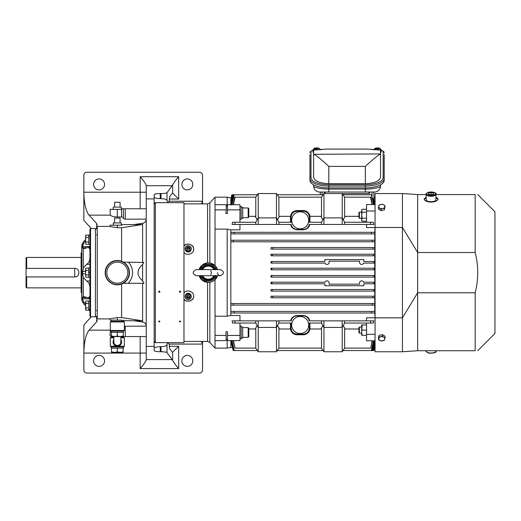 <?xml version="1.0" encoding="UTF-8"?>
<svg xmlns="http://www.w3.org/2000/svg" width="521" height="521" viewBox="0 0 521 521"><rect width="100%" height="100%" fill="white"/><g stroke="black" fill="none" stroke-linecap="round" stroke-linejoin="round"><path stroke-width="0.78" d="M117.336 345.534A3.497 3.497 0 0 1 113.839 342.03C113.669 346.53 121.002 346.53 120.833 342.03L120.833 336.553M113.839 336.553L113.839 342.03M113.839 339.601A4.259 4.259 0 0 0 116.059 346.1A4.259 4.259 0 0 0 120.833 339.601M375.061 317.83L402.446 317.83L402.446 351.766L375.061 351.766L375.061 210.985L366.543 210.985L366.543 222.265M375.061 317.914L374.755 312.216L374.645 313.004L234.281 313.004L234.092 311.421L371.499 311.421L371.31 313.004M366.543 320.851L366.543 317.764L374.755 317.764M344.635 323.046L373.323 323.046L373.922 320.851L344.635 320.851L344.635 323.046L342.199 327.429L342.199 320.851L309.24 320.851A6.083 6.083 0 0 0 303.255 315.863L303.255 315.498C307.025 316.045 309.187 317.83 309.721 320.851M366.543 323.046L366.543 340.78L375.061 340.78M375.061 334.326L366.543 334.326M371.31 232.307L371.499 233.89L234.092 233.89L234.281 232.307L374.645 232.307L374.755 233.102L375.061 227.397M374.755 233.102L374.755 233.89L371.499 233.89M372.202 240.22L372.365 241.803L233.226 241.803L233.382 240.22L374.671 240.22L374.755 241.008L374.755 233.89M374.755 241.008L374.755 241.803L372.365 241.803M372.886 247.521L373.01 249.103L272.743 249.103L272.874 247.521L374.755 247.521L374.755 241.803M374.755 247.521L374.755 249.103L373.01 249.103M373.368 254.215L373.459 255.798L272.294 255.798L272.392 254.215L374.755 254.215L374.755 249.103M374.755 254.215L374.755 255.798L373.459 255.798M373.733 261.516L373.785 263.098L363.651 263.098A2.13 2.13 0 0 1 359.542 262.31L359.542 261.151L329.116 261.151L329.116 262.31A2.13 2.13 0 0 1 325.006 263.098L270.998 263.098L270.998 261.516L324.857 261.516L324.857 259.569L363.801 259.569L363.801 261.516L374.755 261.516L374.755 255.798M374.755 261.516L374.755 263.098L373.785 263.098M374.755 268.211L374.755 269.793L271.825 269.793L271.845 268.211L374.755 268.211L374.755 263.098M374.755 275.518L374.755 277.1L271.845 277.1L271.825 275.518L374.755 275.518L374.755 269.793M374.755 282.213L374.755 283.795L373.733 283.795L373.785 282.213L374.755 282.213L374.755 277.1M373.459 289.513L373.368 291.096L272.392 291.096L272.294 289.513L374.755 289.513L374.755 283.795M374.755 289.513L374.755 291.096L373.368 291.096M373.01 296.208L372.886 297.791L272.874 297.791L272.743 296.208L374.755 296.208L374.755 291.096M374.755 296.208L374.755 297.791L372.886 297.791M372.365 303.509L372.202 305.091L233.382 305.091L233.226 303.509L374.755 303.509L374.755 297.791M374.755 303.509L374.671 305.091L372.202 305.091M371.499 311.421L374.755 311.421L374.755 304.303M374.755 311.421L374.755 312.216M370.822 224.46L373.922 224.46L373.323 222.265L370.503 222.265L370.822 224.46L309.24 224.46A6.083 6.083 0 0 1 303.255 229.448L303.255 229.82L297.165 229.82C293.388 229.266 291.232 227.482 290.698 224.46M366.543 224.46L366.543 227.547L374.755 227.547M375.061 210.985L375.061 204.532L366.543 204.532L366.543 210.985M374.671 204.818L373.108 198.41L374.755 204.46L375.061 197.648M234.092 233.89L230.836 233.89L230.836 241.008L230.92 240.22L233.382 240.22M233.226 241.803L230.836 241.803L230.836 303.509L233.226 303.509M373.733 283.795L363.801 283.795L363.801 285.742L324.857 285.742L324.857 283.795L270.998 283.795L270.998 282.213L325.006 282.213A2.13 2.13 0 0 1 329.116 283.001L329.116 284.16L359.542 284.16L359.542 283.001A2.13 2.13 0 0 1 363.651 282.213L373.785 282.213M290.698 320.851C291.232 317.83 293.388 316.045 297.165 315.498L303.255 315.498M234.281 313.004L230.946 313.004L230.836 312.216L230.836 315.485L239.96 315.485L239.96 320.851M235.088 323.046L232.574 323.046L232.06 320.851L234.769 320.851L235.088 323.046L255.785 323.046L258.221 327.429L258.221 320.851L291.18 320.851A6.083 6.083 0 0 1 297.165 315.863L303.255 315.863M278.911 320.851L278.911 323.046L291.083 323.046L291.083 328.035A6.083 6.083 0 0 0 297.165 334.124L303.255 334.124A6.083 6.083 0 0 0 309.337 328.035L309.337 323.046L321.509 323.046L321.509 320.851M300.207 333.512A8.518 8.518 0 0 1 292.828 320.734A8.518 8.518 0 0 1 307.585 320.734A8.518 8.518 0 0 1 300.207 333.512M278.911 348.119L321.509 348.119L321.509 328.985L309.923 328.985A6.74 6.74 0 0 1 303.255 334.775L297.165 334.775A6.74 6.74 0 0 1 290.49 328.985L278.911 328.985L278.911 348.119L276.475 351.766L276.475 327.429L258.221 327.429L258.221 351.766L276.475 351.766M309.865 323.046L309.956 328.985M290.464 328.985L290.555 323.046M320.897 328.985L322.922 325.586M277.498 325.586L279.517 328.985M342.199 320.851L344.635 320.851M258.221 320.851L234.769 320.851M233.095 204.714L234.769 197.192L255.785 197.192L258.221 193.545L258.221 224.46L291.18 224.46A6.083 6.083 0 0 0 297.165 229.448L303.255 229.448M258.221 193.545L276.475 193.545L278.911 197.192L278.911 216.326L290.49 216.326A6.74 6.74 0 0 1 297.165 210.536L303.255 210.536A6.74 6.74 0 0 1 309.923 216.326L321.509 216.326L321.509 197.192L323.945 193.545L342.199 193.545L344.635 197.192L370.822 197.192L372.456 204.532M226.27 205.919L227.488 205.919M225.964 213.538L225.964 212.535L225.964 213.538L227.488 213.538L227.488 204.714L239.96 204.714L239.96 222.265M227.182 205.919L227.182 197.192L215.01 197.192L215.01 265.586L209.833 263.04L207.579 262.949L202.285 265.013L199.068 269.611A9.736 9.736 0 0 1 217.563 269.611L215.01 265.586M309.721 224.46C309.187 227.482 307.025 229.266 303.255 229.82M258.221 224.46L232.06 224.46L232.574 222.265L255.785 222.265L258.221 217.882L276.475 217.882L278.911 222.265L278.911 224.46M255.785 323.046L255.785 320.851M278.911 323.046L276.475 327.429L276.475 320.851M370.503 323.046L370.822 320.851M321.509 323.046L323.945 327.429L342.199 327.429L342.199 351.766L323.945 351.766L323.945 320.851M255.785 224.46L255.785 222.265M276.475 224.46L276.475 193.545M278.911 222.265L291.083 222.265L291.083 217.277L290.425 217.277L290.464 216.326M291.083 217.277A6.083 6.083 0 0 1 297.165 211.194L303.255 211.194A6.083 6.083 0 0 1 309.337 217.277L309.337 222.265L321.509 222.265L321.509 224.46M300.207 211.8A8.518 8.518 0 0 1 307.585 224.577A8.518 8.518 0 0 1 292.828 224.577A8.518 8.518 0 0 1 300.207 211.8M290.555 222.265L290.425 217.277M309.956 216.326L309.865 222.265M278.911 197.192L321.509 197.192M322.922 219.725L320.897 216.326M344.635 224.46L344.635 222.265L342.199 217.882L342.199 224.46M344.635 222.265L370.503 222.265M321.509 222.265L323.945 217.882L342.199 217.882L342.199 193.545L369.584 193.545L368.979 193.545L368.979 192.021M323.945 224.46L323.945 193.545M235.088 222.265L234.769 224.46M233.441 340.597L235.088 348.119L255.785 348.119L258.221 351.766M235.088 348.119L233.095 340.597M321.509 348.119L323.945 351.766M358.936 328.985L344.635 328.985L344.635 348.119L342.199 351.766M372.456 340.78L370.822 348.119L372.111 340.78M344.635 348.119L370.503 348.119M255.173 328.985L257.192 325.586M255.785 348.119L255.785 328.985L248.784 328.985M343.222 325.586L345.241 328.985M248.784 216.326L255.785 216.326L255.785 197.192M257.192 219.725L255.173 216.326M279.517 216.326L277.498 219.725M345.241 216.326L343.222 219.725M344.635 197.192L344.635 216.326L358.936 216.326M225.964 331.773L225.964 332.776L225.964 331.773L227.488 331.773L227.488 340.597L239.96 340.597L239.96 323.046M372.111 204.532L370.503 197.192M230.836 315.485L227.182 316.208L227.182 229.103L230.836 229.826L230.836 233.102L230.946 232.307L234.281 232.307M230.836 312.216L230.836 311.421L234.092 311.421M233.382 305.091L230.92 305.091L230.836 304.303L230.836 311.421M230.836 304.303L230.836 303.509M230.836 241.803L230.836 241.008M230.836 233.89L230.836 233.102M230.836 204.714L233.382 194.756L230.92 204.818M231.396 202.148L230.836 202.148L230.836 204.46M230.836 202.148L232.705 194.756L230.836 202.148M231.213 200.11L230.836 200.11L230.836 201.601M230.836 200.11L232.223 194.756L230.836 200.11M231.116 198.638L230.836 199.725M230.836 198.638L231.858 194.756L230.836 198.638M230.972 197.889L230.836 198.416M227.182 197.192L230.836 197.856M257.407 194.756L233.382 194.756M231.734 204.714L234.092 194.756M234.281 194.756L231.949 204.714M373.811 204.532L371.499 194.756L343.013 194.756M323.131 194.756L277.289 194.756M373.108 198.41L372.372 198.41M227.182 316.208L215.01 316.208L215.01 348.119L227.182 348.119L227.182 339.392M215.01 229.103L227.182 229.103M374.755 340.78L372.365 350.555L373.928 350.555L374.755 346.895L373.785 350.555M374.195 343.163L374.755 343.163L374.755 340.858M372.886 350.555L374.755 343.163L373.01 350.555M374.378 345.202L374.755 345.202L374.755 343.71M373.368 350.555L374.755 345.202L373.459 350.555M373.733 350.555L374.755 345.586M374.632 347.377L373.928 350.555M343.013 350.555L372.365 350.555M373.811 340.78L371.499 350.555M371.31 350.555L373.603 340.78M227.182 348.119L230.836 347.507L230.836 340.858L233.226 350.555L257.407 350.555M277.289 350.555L323.131 350.555M234.092 350.555L231.734 340.597M372.202 350.555L374.671 340.493M227.488 335.433L239.96 335.433M239.96 224.46L239.96 229.826L230.836 229.826M272.874 297.791L270.998 297.791L270.998 296.208L272.743 296.208M272.392 291.096L270.998 291.096L270.998 289.513L272.294 289.513M271.845 277.1L270.998 277.1L270.998 275.518L271.825 275.518M271.825 269.793L270.998 269.793L270.998 268.211L271.845 268.211M272.294 255.798L270.998 255.798L270.998 254.215L272.392 254.215M272.743 249.103L270.998 249.103L270.998 247.521L272.874 247.521M272.027 283.795L271.969 282.213M373.844 192.021L374.058 201.588L373.804 192.021L365.325 192.021L365.325 189.09L328.81 189.09C322.024 189.279 312.887 187.306 313.596 185.938L313.596 184.838L313.596 185.938A6.083 6.083 0 0 0 319.686 192.021L320.33 192.021L320.259 194.756L320.291 192.021M227.488 209.878L239.96 209.878M235.088 197.192L233.441 204.714M227.488 339.392L226.27 339.392M373.928 275.518L373.909 277.1M373.909 268.211L373.928 269.793M373.603 204.532L371.31 194.756M231.949 340.597L234.281 350.555M230.92 340.493L233.382 350.555M232.705 194.756L233.226 194.756M232.223 194.756L232.581 194.756M309.943 154.581L309.943 178.553A18.867 7.522 0 0 0 328.81 186.075L365.325 186.075L365.325 187.912L328.81 187.912L328.81 192.021L320.33 192.021M324.55 193.545L324.453 192.021M369.584 193.545L369.682 192.021M271.969 263.098L272.027 261.516M375.061 204.532L375.061 193.545L402.446 193.545L402.446 317.83L417.66 292.795L417.66 194.574L426.185 194.574M239.96 338.858L241.177 338.858L241.177 326.081L239.96 326.081M241.861 326.869L241.177 326.941M248.178 337.341L248.784 336.729L248.784 328.21L248.178 327.605L248.178 337.341L242.701 337.341M248.784 329.663L248.784 331.063M248.784 333.876L248.784 335.283M242.701 326.882L242.701 338.07L241.177 338.07M375.061 227.482L402.446 227.482L417.66 252.516L475.172 252.516L475.172 194.574C478.591 194.574 478.591 194.574 475.172 194.574C478.591 194.574 478.591 194.574 475.172 194.574L435.921 194.574M435.921 350.737L435.921 351.043A4.871 1.98 180 0 1 431.049 353.023A4.871 1.98 180 0 1 426.185 351.043L426.185 350.737M477.724 194.574L494.95 211.8L494.95 333.512L477.724 350.737M402.446 351.766L417.66 350.737L475.172 350.737C478.591 350.737 478.591 350.737 475.172 350.737C478.591 350.737 478.591 350.737 475.172 350.737L475.172 292.795C478.591 279.367 478.591 265.944 475.172 252.516M417.66 350.737L417.66 292.795L475.172 292.795M402.446 193.545L417.66 194.574M435.921 197.068L438.109 198.989C437.692 200.813 435.361 201.855 431.114 202.115C426.862 201.855 424.53 200.813 424.114 198.989L426.185 197.114M424.166 199.328L426.185 197.778M435.921 197.739L438.063 199.328M385.078 337.79L384.745 339.204A3.041 2.149 180 0 0 383.749 337.172L385.078 337.79L385.078 336.266L382.427 334.638L379.106 335.446L378.435 337.888L378.435 339.412L378.767 338.389A3.041 2.149 180 0 0 379.763 340.421A3.041 2.149 180 0 0 382.753 340.832A3.041 2.149 180 0 0 384.745 339.204L384.413 340.233L381.092 341.04L378.435 339.412M378.767 338.389L379.106 336.976L380.766 336.761A3.041 2.149 180 0 0 378.767 338.389M379.106 335.446L379.106 336.976M380.766 336.761L382.427 336.162L383.749 337.172A3.041 2.149 180 0 0 380.766 336.761M382.427 334.638L382.427 336.162M225.964 332.776L226.27 340.597L215.01 340.597M226.27 335.433L215.01 335.433M214.639 280.064L217.563 275.7A9.736 9.736 0 0 1 199.068 275.7L202.285 280.298L207.579 282.362L207.579 341.424L209.833 342.421L209.833 282.271L210.875 282.05M215.01 279.725L215.01 316.208M225.964 212.535L226.27 209.878L215.01 209.878M215.01 204.714L226.27 204.714L226.27 209.878M208.393 282.395L209.833 282.271M200.357 269.611A8.518 8.518 0 0 1 216.274 269.611M216.274 275.7A8.518 8.518 0 0 1 200.357 275.7M183.972 292.913C186.85 289.031 193.994 291.473 193.708 296.175C193.994 300.838 186.85 303.059 183.972 299.38M183.972 245.932C186.85 242.258 193.994 244.473 193.708 249.136C193.994 253.838 186.85 256.28 183.972 252.398M183.972 272.659L183.972 202.669L155.369 202.669L155.369 342.642L183.972 342.642L183.972 272.659M159.328 321.939L158.658 321.444L159.328 320.943L159.993 321.444L159.328 321.939M180.019 321.939L179.348 321.444L180.019 320.943L180.689 321.444L180.019 321.939M159.328 291.05L159.993 291.721L159.328 292.379L158.658 291.721L159.328 291.05M180.019 291.05L180.689 291.721L180.019 292.379L179.348 291.721L180.019 291.05M160.24 351.727L160.24 346.654L160.982 346.654L160.982 351.727L160.24 351.727C156.547 351.662 154.522 351.317 154.151 350.685L154.151 194.626C154.522 193.994 156.547 193.649 160.24 193.584L160.982 193.584L160.982 198.664C164.389 198.722 166.401 199.374 167.02 200.618L167.02 192.679L172.633 185.001L172.633 193.004L169.559 196.756L169.247 200.865L167.873 202.669M169.24 199.042L178.664 199.042L178.664 176.717L140.156 176.717C143.405 180.442 145.437 183.314 146.245 185.32L146.245 359.991C145.437 361.997 143.405 364.869 140.156 368.594L178.664 368.594L178.664 346.27L169.234 346.27M167.873 342.642L169.247 344.446L169.553 348.542L172.529 352.359L178.664 346.27M154.151 342.388L155.369 342.388M167.612 202.669L167.02 200.618M154.151 202.923L155.369 202.923M154.151 196.931C154.476 197.895 156.502 198.475 160.24 198.664L160.982 198.664M160.982 351.727C164.31 351.773 166.323 352.072 167.02 352.632L167.02 344.694L167.612 342.642M172.633 352.307L172.633 360.311L167.02 352.632M172.633 360.311C173.714 362.427 175.727 365.188 178.664 368.594M178.664 199.042L172.633 193.004M178.664 176.717C175.727 180.123 173.714 182.884 172.633 185.001M160.24 346.654C156.502 346.836 154.476 347.416 154.151 348.38M167.02 344.694C166.401 345.937 164.389 346.589 160.982 346.654M167.02 192.679C166.323 193.239 164.31 193.538 160.982 193.584M202.532 341.424L202.532 344.088L201.425 341.424M201.425 203.887L202.532 201.223L202.532 203.887M91.253 228.537L83.861 220.357L83.861 175.284A3.041 3.041 0 0 1 86.909 172.243L199.491 172.243A3.041 3.041 0 0 1 202.532 175.284L202.532 201.223L168.98 201.223M192.796 184.414A5.477 5.477 0 0 1 184.584 189.156A5.477 5.477 0 0 1 184.584 179.673A5.477 5.477 0 0 1 192.796 184.414M104.558 184.414A5.477 5.477 0 0 1 96.339 189.156A5.477 5.477 0 0 1 96.339 179.673A5.477 5.477 0 0 1 104.558 184.414M96.659 234.515L97.251 235.857M140.156 176.717L140.156 192.223L83.861 192.223C84.05 203.242 85.796 210.881 89.084 215.14L96.659 223.529L96.659 228.966M96.659 316.345L96.659 321.783L89.084 330.171C85.796 334.43 84.05 342.069 83.861 353.088L83.861 324.961L91.253 316.775M97.251 309.454L96.659 310.796M97.251 224.87L96.659 223.529M96.659 321.783L97.251 320.441M123.418 217.648L121.595 216.99L117.336 216.99C113.884 216.918 111.559 216.306 110.354 215.14L110.035 209.364L117.336 209.364L117.336 216.99M146.238 219.172L125.248 219.172L123.418 218.52L123.418 208.758L121.719 208.758L121.719 209.364L117.336 209.364M121.595 227.723L117.336 227.723L110.035 226.55L110.035 225.189L121.725 225.189L121.725 224.577L142.233 224.577L121.595 227.723L121.595 261.255M110.035 226.407L97.251 226.407L97.251 318.904L110.035 318.904M117.336 320.122L110.035 320.122L110.035 318.761L117.336 317.589L121.595 317.589L142.233 320.734L121.725 320.734L121.725 320.122L117.336 320.122L117.336 317.589M121.595 284.056L121.595 317.589M123.418 320.122L123.418 321.34M124.33 321.952L123.724 321.34L110.947 321.34L110.335 321.952L124.33 321.952L124.33 330.47L110.335 330.47L110.335 321.952M110.335 330.47L110.947 331.076L123.724 331.076L124.33 330.47M123.119 336.553L123.418 331.076L123.119 336.553L120.227 336.553L123.119 336.038M111.553 332.294L117.336 332.294L117.336 336.038L120.227 336.553L111.553 336.553L111.247 331.076M123.119 332.294L117.336 332.294M111.553 336.038L114.444 336.553L117.336 336.038M113.331 209.364L113.259 207.111L121.406 207.111L121.341 209.364M114.594 207.111L114.594 202.246L120.071 202.246L120.071 207.111M146.245 208.758L123.418 208.758M124.33 326.231L146.238 326.139M89.084 330.171L110.335 330.171L110.035 335.947L111.553 335.947M168.98 344.088L202.532 344.088L202.532 370.027A3.041 3.041 0 0 1 199.491 373.069L86.909 373.069A3.041 3.041 0 0 1 83.861 370.027L83.861 353.088L140.156 353.088L140.156 368.594M192.796 360.897A5.477 5.477 0 0 1 184.584 365.644A5.477 5.477 0 0 1 184.584 356.156A5.477 5.477 0 0 1 192.796 360.897M104.558 360.897A5.477 5.477 0 0 1 96.339 365.644A5.477 5.477 0 0 1 96.339 356.156A5.477 5.477 0 0 1 104.558 360.897M146.245 336.553L125.248 336.553L125.248 326.139M123.418 337.165L123.418 336.553L125.248 336.553M90.556 316.775L95.428 316.775L95.428 228.537L90.556 228.537L89.951 229.142L89.951 316.169L90.556 316.775L90.556 228.537M89.579 235.03L89.951 234.619L89.951 267.97L88.733 267.97L88.733 272.411L89.951 271.969L88.733 272.411L88.733 272.9L89.951 272.457L88.733 272.9L88.733 277.341L89.951 277.341L89.951 272.457M88.733 309.526L89.951 309.266L89.951 310.327L88.733 310.282L88.733 300.91L89.951 300.91L89.951 298.807L82.494 298.807L82.494 297.589L83.731 296.449M89.951 286.941C89.69 284.245 88.609 282.271 86.694 281.027L89.951 281.027L89.951 298.807M89.951 249.266L88.446 247.397L83.295 248.823L82.494 247.722L83.295 244.056L85.509 240.995M82.494 298.807L83.295 301.255L85.509 304.323L83.295 301.255L83.295 303.3L81.823 300.259L81.823 245.052L83.295 242.011L82.826 245.026M86.694 281.027L83.295 277.419L82.494 273.87L83.295 267.892L86.694 264.29C88.609 263.04 89.69 261.067 89.951 258.37M82.097 245.879L81.732 246.244L81.732 299.067L81.732 252.809M83.731 248.862L83.295 248.823L83.295 267.892M83.295 277.419L83.295 296.488L88.446 297.914L89.951 296.045M89.951 244.401L88.733 244.401L88.733 235.03L89.951 234.984M88.733 307.878L85.861 307.878L85.509 309.018L85.861 310.164L88.733 310.164M85.509 309.552L85.861 310.164L85.509 305.593L85.861 307.878M85.861 303.313L85.509 305.593L85.509 302.167L85.861 303.313L88.733 303.313M85.861 301.027L85.509 302.167L85.861 301.027L88.733 301.027M85.509 236.293L85.861 237.433L85.509 239.719L85.861 235.147L85.509 236.293M88.733 237.433L85.861 237.433M88.733 235.147L85.861 235.147M88.733 244.284L85.861 244.284L85.509 239.719L85.861 244.284M88.733 241.998L85.861 241.998M123.418 262.115L143.822 262.48L142.604 264.499C136.495 269.937 136.495 275.375 142.604 280.812L144.017 283.307L123.23 283.307M128.387 262.206A15.213 15.213 0 0 1 128.199 283.307M113.331 225.189L113.259 222.936L121.406 222.936L121.341 225.189M114.594 222.936L114.594 218.065L120.071 218.065L120.071 222.936M88.733 277.224L85.861 277.224L85.509 272.659L85.861 277.224M88.733 274.938L85.861 274.938M88.733 270.373L85.861 270.373L85.509 272.659L85.509 269.233L85.861 270.373M85.861 268.087L85.509 269.233L85.861 268.087L88.733 268.087M89.951 309.552L88.733 309.767M89.951 235.564L88.733 235.785M88.733 235.544L89.951 235.362M117.336 260.487A12.172 12.172 0 0 0 106.792 278.742A12.172 12.172 0 0 0 127.873 278.742A12.172 12.172 0 0 0 117.336 260.487M117.336 260.806A11.846 11.846 0 0 0 107.072 278.579A11.846 11.846 0 0 0 127.593 278.579A11.846 11.846 0 0 0 117.336 260.806M117.336 262.154A10.498 10.498 0 0 0 108.238 277.908A10.498 10.498 0 0 0 126.427 277.908A10.498 10.498 0 0 0 117.336 262.154M111.247 335.947L111.247 337.165M120.833 337.771L124.33 337.771L123.724 337.165L120.833 337.165M113.839 337.165L110.947 337.165L110.335 337.771L113.839 337.771M124.33 337.771L124.33 346.289L110.335 346.289L110.335 337.771M110.335 346.289L110.947 346.901L123.724 346.901L124.33 346.289M111.553 351.864L114.444 352.378L111.553 352.378L111.247 346.901M123.418 346.901L123.418 348.119L111.553 348.119M120.227 352.378L123.119 351.864L123.119 352.378L114.444 352.378L117.336 351.864L120.227 352.378M123.119 348.119L123.119 351.864M117.336 348.119L117.336 351.864M183.972 299.204A5.477 5.145 180 0 0 190.009 300.838A5.477 5.145 180 0 0 193.708 296.071M185.255 296.215L185.385 295.505A2.892 2.716 0 0 1 191.077 295.505L191.214 296.215A3.022 2.839 180 0 0 185.255 296.215A3.022 2.839 180 0 0 187.97 299.536A3.022 2.839 180 0 0 191.214 296.215M190.973 296.807A2.742 2.572 0 0 1 186.863 299.034A2.742 2.572 0 0 1 186.863 294.58A2.742 2.572 0 0 1 190.973 296.807M187.352 295.374L189.11 295.374L189.989 296.807L189.11 298.233L187.352 298.233L186.479 296.807L187.352 295.374M186.765 296.338L187.352 297.302L189.11 297.302L189.703 296.338M189.494 296L188.934 296.911L187.527 296.911L187.352 298.233M187.527 296.911L186.974 296M188.934 296.911L189.11 298.233M183.972 246.107A5.477 5.145 180 0 1 190.009 244.473A5.477 5.145 180 0 1 193.708 249.24M191.214 249.097L191.077 249.813A2.892 2.716 180 0 1 185.385 249.813L185.255 249.097A3.022 2.839 0 0 0 191.259 248.608A3.022 2.839 0 0 0 187.97 245.775A3.022 2.839 0 0 0 185.255 249.097M190.973 248.504A2.742 2.572 180 0 1 186.863 250.731A2.742 2.572 180 0 1 186.863 246.277A2.742 2.572 180 0 1 190.973 248.504M187.352 247.078L189.11 247.078L189.989 248.504L189.11 249.937L187.352 249.937L186.479 248.504L187.352 247.078L186.765 248.973M186.974 249.312L187.352 248.009L189.11 248.009L189.703 248.973M187.527 248.4L188.934 248.4L189.11 247.078M188.934 248.4L189.494 249.312M215.219 275.85A7.607 7.607 0 0 1 201.412 275.85M201.412 269.461A7.607 7.607 0 0 1 215.219 269.461M201.809 276.11L202.767 277.003A7.047 7.047 0 0 0 213.864 277.003L214.815 276.117M214.821 269.201L213.864 268.308L213.467 268.615L213.981 269.175L212.314 269.611M215.453 269.611L213.864 268.308A7.047 7.047 0 0 0 202.767 268.308L201.809 269.201M215.453 275.7L213.864 277.003L213.467 276.697A6.552 6.552 0 0 1 203.164 276.697L202.767 277.003L200.832 275.511M203.164 276.697L202.649 276.143L204.317 275.7M201.178 275.7L201.979 276.234M201.197 275.7L202.649 276.137L202.539 275.7M215.798 269.8L214.613 269.044M204.317 269.611L202.649 269.175L203.164 268.615L202.767 268.308L201.178 269.611M212.314 275.7L213.981 276.137L213.467 276.697M214.092 275.7L213.981 276.137L215.434 275.7M215.434 269.611L213.981 269.175L214.092 269.611M202.539 269.611L202.649 269.175L201.197 269.611M361.672 327.52L361.672 324.928L362.134 324.928L361.672 332.691L361.672 327.52M361.672 335.277L361.672 332.691L362.134 335.277L361.672 335.277M366.543 324.928L362.134 324.928M366.543 330.106L362.134 330.106M366.543 335.277L362.134 335.277M361.672 333.147L359.392 333.147L359.392 327.058L361.672 327.058M359.392 327.058L358.936 327.52L358.936 332.691L359.392 333.147M366.543 218.195L362.134 218.195L361.672 219.686L362.134 221.184L366.543 221.184M362.134 221.184L361.672 220.383L361.672 210.035L362.134 209.234L361.672 210.725L362.134 212.223L361.672 215.206L362.134 218.195M366.543 209.234L362.134 209.234M366.543 212.223L362.134 212.223M361.672 218.253L359.392 218.253L359.392 212.164L361.672 212.164M359.392 212.164L358.936 212.62L358.936 217.798L359.392 218.253M378.435 207.521L378.767 206.108A3.041 2.149 0 0 0 379.763 208.14A3.041 2.149 0 0 0 382.753 208.55L381.092 209.149L378.435 207.521L378.435 209.045L381.092 210.673L384.413 209.865L385.078 205.899L384.413 208.335L382.753 208.55A3.041 2.149 0 0 0 384.745 206.922A3.041 2.149 0 0 0 383.749 204.89L385.078 205.899M384.413 209.865L384.413 208.335M381.092 210.673L381.092 209.149M378.767 206.108L379.106 205.079L380.766 204.479A3.041 2.149 0 0 0 378.767 206.108M380.766 204.479L382.427 204.271L383.749 204.89A3.041 2.149 0 0 0 380.766 204.479M239.96 219.23L241.177 219.23L241.177 206.453L239.96 206.453M248.178 207.97L248.178 217.713L248.784 217.101L248.784 208.582L248.178 207.97L242.701 207.97M248.784 210.406L248.784 215.277M241.177 207.241L242.701 207.241L242.701 218.442L241.177 218.442M435.921 199.66C436.22 202.363 425.885 202.363 426.185 199.66L426.185 194.268A4.871 1.98 0 0 0 431.049 196.248A4.871 1.98 0 0 0 435.921 194.268L435.921 199.66M428.614 194.281L428.614 193.141L431.049 192.568L433.485 193.141L433.485 194.281L431.049 194.854L428.614 194.281L428.614 193.141M433.485 194.281L433.485 193.141M431.049 192.568L431.049 194.854M325.163 193.545L325.163 192.021M373.804 192.021L374.456 192.021A6.083 6.083 0 0 0 380.538 185.938L380.538 184.838L380.538 185.938A6.083 6.083 0 0 1 374.456 192.021A6.083 6.083 0 0 0 380.538 185.938C381.248 187.306 372.118 189.279 365.325 189.09L365.325 187.912A18.867 7.522 0 0 0 384.192 180.396L384.192 154.581M328.81 192.021L365.325 192.021M310.978 177.602A1.035 0.951 0 0 0 309.943 178.553L309.943 180.396A18.867 7.522 0 0 0 328.81 187.912L328.81 184.714A17.831 7.112 180 0 1 310.978 177.602L310.978 151.787A1.035 0.951 180 0 0 309.943 152.738L310.314 151.578L313.088 149.898M380.538 151.8A3.712 1.478 0 0 0 381.209 150.953L381.209 151.787A3.712 1.478 180 0 1 380.538 152.633M313.447 152.406L313.297 152.432A3.712 1.478 180 0 1 312.926 151.787L312.926 150.953A3.712 1.478 0 0 0 313.167 151.474L313.225 151.461A3.654 1.459 180 0 1 312.991 150.895L313.075 150.022A3.569 1.42 0 0 0 313.596 150.816M313.596 152.633A3.712 1.478 180 0 1 313.473 152.562L313.31 151.604A3.712 1.478 0 0 0 313.596 151.8M380.538 177.055L380.538 150.126L380.538 177.055C379.62 181.061 374.547 183.268 365.325 183.666L328.81 183.666C319.588 183.268 314.515 181.061 313.596 177.055L313.596 150.126L313.596 177.055M381.209 150.953A3.712 1.478 0 0 0 381.118 150.628M380.538 150.816A3.569 1.42 0 0 0 381.059 150.022L381.144 150.895A3.654 1.459 180 0 1 380.538 151.754M375.7 149.846A2.781 1.107 180 0 1 376.019 148.062L376.019 148.062C374.918 148.238 374.221 148.889 373.935 150.022M381.059 150.022C380.766 148.889 380.076 148.238 378.975 148.062L378.975 148.062A2.781 1.107 180 0 1 379.093 149.905M376.878 147.931A2.045 0.814 0 0 0 376.488 147.997A6.083 1.583 77.6 0 1 376.911 148.244L376.755 148.4A6.083 5.112 119.8 0 0 375.543 148.954A2.045 0.814 0 0 0 375.713 149.11A6.083 5.054 -35.1 0 1 377.041 148.661L377.432 148.719A6.083 2.416 73 0 1 378.116 149.488A2.045 0.814 0 0 0 378.507 149.416A6.083 1.999 -92.9 0 0 378.083 148.609L378.239 148.452A6.083 4.689 -47.6 0 1 379.451 148.465A2.045 0.814 0 0 0 379.281 148.309A6.083 5.477 132.7 0 0 377.953 148.192L377.562 148.133A6.083 2.839 -97 0 0 376.878 147.931L377.093 149.162M376.911 148.244L376.768 148.726M378.018 149.358L378.239 148.452M378.461 149.416L378.461 149.416A1.928 0.768 180 0 1 378.109 149.481M313.297 152.432L313.167 151.474M313.017 150.628A3.712 1.478 0 0 0 312.926 150.953M315.042 149.905A2.781 1.107 180 0 1 315.159 148.062L315.159 148.062C314.065 148.238 313.368 148.889 313.075 150.022M320.207 150.022C319.914 148.889 319.217 148.238 318.123 148.062L318.123 148.062A2.781 1.107 180 0 1 318.435 149.846M316.026 147.931A2.045 0.814 0 0 0 315.635 147.997A6.083 1.583 77.6 0 1 316.052 148.244L315.902 148.4A6.083 5.112 119.8 0 0 314.691 148.954A2.045 0.814 0 0 0 314.86 149.11A6.083 5.054 -35.1 0 1 316.182 148.661L316.573 148.719A6.083 2.416 73 0 1 317.256 149.488A2.045 0.814 0 0 0 317.647 149.416A6.083 1.999 -92.9 0 0 317.224 148.609L317.38 148.452A6.083 4.689 -47.6 0 1 318.591 148.465A2.045 0.814 0 0 0 318.422 148.309A6.083 5.477 132.7 0 0 317.1 148.192L316.703 148.133A6.083 2.839 -97 0 0 316.026 147.931L316.24 149.162M316.052 148.244L315.915 148.726M317.159 149.358L317.38 148.452M317.608 149.416L317.608 149.416A1.928 0.768 180 0 1 317.25 149.481M380.538 150.126L368.367 149.097L325.768 149.097L313.596 150.126M380.538 153.949L314.137 154.275C317.315 156.228 322.206 160.273 328.81 166.401L365.325 166.401C371.935 160.273 376.826 156.228 379.998 154.275M314.137 154.275L313.596 153.949M210.673 274.58A3.041 3.041 0 0 0 210.673 270.731M74.737 276.918L74.737 268.393C80.227 268.133 80.227 277.179 74.737 276.918L26.05 276.918L26.05 287.26L26.656 287.872L26.656 276.918M74.737 268.393L26.05 268.393L26.05 276.918M26.656 268.393L26.656 257.439L26.05 258.051L26.05 268.393M81.126 292.437L81.126 252.88L81.126 292.437L81.732 292.437M297.165 315.863L297.165 315.498M303.255 334.124L303.255 334.775M297.165 334.124L297.165 334.775M309.337 328.035L309.995 328.035M291.083 328.035L290.425 328.035M297.165 229.448L297.165 229.82M297.165 211.194L297.165 210.536M303.255 211.194L303.255 210.536M309.337 217.277L309.995 217.277M322.115 192.021L322.115 194.756M372.02 192.021L372.02 196.925M183.972 203.887L207.579 203.887L207.579 262.949M146.245 198.879L154.151 198.879M146.245 346.432L154.151 346.432M172.334 359.601L146.245 359.601M146.245 185.71L172.334 185.71M160.24 198.664L160.24 193.584M89.084 215.14L110.354 215.14M117.336 225.189L117.336 227.723M121.595 209.364L121.595 216.99M146.245 192.223L140.156 192.223L140.156 208.758M133.917 224.577L142.604 223.294L142.604 262.46M125.248 219.172L125.248 208.758M89.951 246.505L82.494 246.505M87.118 247.722L82.494 247.722M89.951 264.29L86.694 264.29M85.509 271.441L82.494 271.441M85.509 273.87L82.494 273.87M87.118 297.589L82.494 297.589M142.604 283.307L142.604 322.017C144.858 322.532 146.069 323.932 146.245 326.231M142.604 264.499L142.604 280.812M140.156 336.553L140.156 353.088L146.245 353.088M209.833 263.04L209.833 202.89L215.01 197.192M203.164 268.615A6.552 6.552 0 0 1 213.467 268.615M426.79 193.708A4.259 1.732 180 0 1 433.179 192.21A4.259 1.732 180 0 1 433.179 195.212A4.259 1.732 180 0 1 426.79 193.708M365.325 184.714L365.325 186.075A18.867 7.522 0 0 0 384.192 178.553A1.035 0.951 180 0 0 383.156 177.602A17.831 7.112 180 0 1 365.325 184.714L328.81 184.714M310.978 151.787A5.659 2.253 180 0 1 313.075 150.035M381.066 150.035A5.659 2.253 180 0 1 383.156 151.787L383.156 177.602M320.089 149.534L322.349 149.534M371.792 149.534L374.045 149.534M377.562 148.133L377.504 148.791M377.953 148.192L378.064 148.55M376.917 148.309L376.95 148.68M316.703 148.133L316.651 148.791M317.1 148.192L317.211 148.55M316.058 148.309L316.097 148.68M328.81 183.666L328.81 166.401M365.325 166.401L365.325 183.666M381.046 149.898L383.827 151.578L384.192 152.738A1.035 0.951 180 0 0 383.156 151.787M373.954 197.804L374.755 197.804M230.836 347.507L232.47 347.507M248.178 327.605L242.701 327.605M435.921 351.043C436.676 352.463 434.416 353.186 429.135 353.212C426.556 352.144 425.572 351.421 426.185 351.043M183.972 341.424L207.579 341.424M154.151 341.424L155.369 341.424M154.151 203.887L155.369 203.887M111.247 320.122L111.247 321.34M95.428 229.448L97.251 227.625M95.428 315.863L97.251 317.693M88.733 310.282L89.951 310.692M82.097 299.432L81.732 299.067M83.295 303.3L85.509 305.755M83.295 242.011L85.509 239.556M89.951 247.397L88.446 247.397M89.951 297.921L88.446 297.921M142.604 223.294C144.858 222.786 146.069 221.379 146.245 219.08M133.917 320.734L142.604 322.017M209.833 342.421L215.01 348.119M207.579 203.887L209.833 202.89M201.568 269.611L196.143 269.611C192.216 271.643 192.216 273.668 196.143 275.7L220.487 275.7C224.414 273.668 224.414 271.643 220.487 269.611L215.062 269.611M196.143 269.611L220.487 269.611M217.446 272.659C217.837 274.697 218.846 275.713 220.487 275.7M200.832 269.8L202.018 269.044M214.665 276.228L215.805 275.511M248.178 217.713L242.701 217.713M435.921 194.268C436.676 192.848 434.416 192.125 429.135 192.099C426.556 193.167 425.572 193.89 426.185 194.268M378.975 148.062A6.083 6.083 0 0 0 376.019 148.062M378.474 149.397L378.083 149.462M376.93 148.27L376.97 148.674M318.123 148.062A6.083 6.083 0 0 0 315.159 148.062M317.621 149.397L317.224 149.462M316.071 148.27L316.11 148.674M320.05 149.449L322.623 149.449M371.512 149.449L374.085 149.449M80.82 257.439L26.656 257.439M80.82 287.872L26.656 287.872M81.126 252.88L81.732 252.88"/></g></svg>
